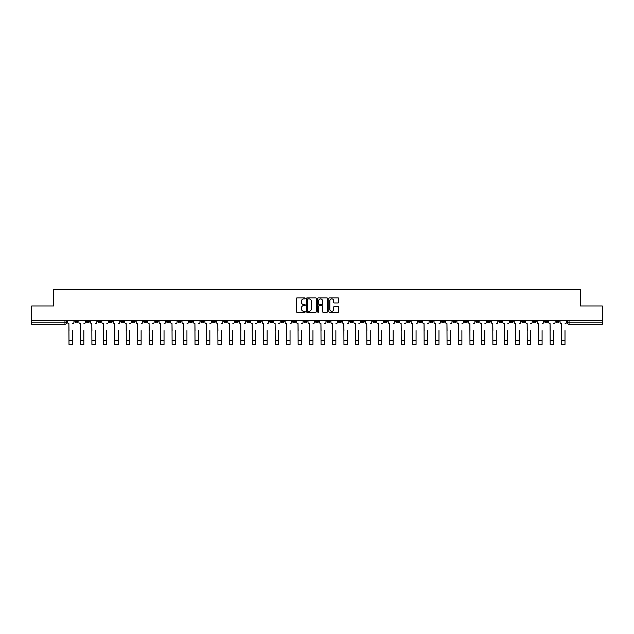 <?xml version="1.0" encoding="UTF-8"?>
<svg xmlns="http://www.w3.org/2000/svg" width="634" height="634" viewBox="0 0 634 634"><rect width="100%" height="100%" fill="white"/><g stroke="black" fill="none" stroke-linecap="round" stroke-linejoin="round"><path stroke-width="0.95" d="M305.247 298.384A0.507 0.507 0 0 0 304.748 297.877L297.084 297.877A0.721 0.721 0 0 0 296.363 298.598L296.363 311.571A0.721 0.721 0 0 0 297.084 312.293L304.748 312.293A0.507 0.507 0 0 0 305.247 311.785A0.507 0.507 0 0 0 304.748 311.286L303.757 311.286A2.306 2.306 0 0 1 301.451 308.98L301.451 307.894A2.306 2.306 0 0 1 303.757 305.588L304.748 305.588A0.507 0.507 0 0 0 305.247 305.089A0.507 0.507 0 0 0 304.748 304.582L303.757 304.582A2.306 2.306 0 0 1 301.451 302.275L301.451 301.19A2.306 2.306 0 0 1 303.757 298.883L304.748 298.883A0.507 0.507 0 0 0 305.247 298.384M453.001 320.582L453.001 321.39L455.941 321.39A1.466 1.466 0 0 1 454.475 322.857A1.466 1.466 0 0 1 453.001 321.39L453.001 320.582M384.267 320.582L384.267 321.39L387.208 321.39A1.466 1.466 0 0 1 385.734 322.857A1.466 1.466 0 0 1 384.267 321.39L384.267 320.582M372.808 320.582L372.808 321.39L375.748 321.39A1.466 1.466 0 0 1 374.282 322.857A1.466 1.466 0 0 1 372.808 321.39L372.808 320.582M304.074 320.582L304.074 321.39L307.014 321.39A1.466 1.466 0 0 1 305.54 322.857A1.466 1.466 0 0 1 304.074 321.39L304.074 320.582M292.623 320.582L292.623 321.39L295.555 321.39A1.466 1.466 0 0 1 294.089 322.857A1.466 1.466 0 0 1 292.623 321.39L292.623 320.582M281.163 320.582L281.163 321.39L284.103 321.39A1.466 1.466 0 0 1 282.629 322.857A1.466 1.466 0 0 1 281.163 321.39L281.163 320.582M258.252 320.582L258.252 321.39L261.192 321.39A1.466 1.466 0 0 1 259.718 322.857A1.466 1.466 0 0 1 258.252 321.39L258.252 320.582M235.341 321.39L235.341 320.582L235.341 321.39A1.466 1.466 0 0 0 236.807 322.857A1.466 1.466 0 0 1 235.341 321.39L238.273 321.39A1.466 1.466 0 0 1 236.807 322.857A1.466 1.466 0 0 0 238.273 321.39L238.273 320.582L238.273 321.39M223.881 321.39L223.881 320.582L223.881 321.39A1.466 1.466 0 0 0 225.355 322.857A1.466 1.466 0 0 1 223.881 321.39L226.821 321.39A1.466 1.466 0 0 1 225.355 322.857M212.43 321.39L212.43 320.582L212.43 321.39A1.466 1.466 0 0 0 213.896 322.857A1.466 1.466 0 0 1 212.43 321.39L215.362 321.39A1.466 1.466 0 0 1 213.896 322.857A1.466 1.466 0 0 0 215.362 321.39L215.362 320.582L215.362 321.39M200.97 320.582L200.97 321.39L203.91 321.39A1.466 1.466 0 0 1 202.436 322.857A1.466 1.466 0 0 1 200.97 321.39L200.97 320.582M189.518 320.582L189.518 321.39L192.451 321.39A1.466 1.466 0 0 1 190.985 322.857A1.466 1.466 0 0 1 189.518 321.39L189.518 320.582M178.059 320.582L178.059 321.39L180.999 321.39A1.466 1.466 0 0 1 179.525 322.857A1.466 1.466 0 0 1 178.059 321.39L178.059 320.582M166.599 321.39L166.599 320.582L166.599 321.39A1.466 1.466 0 0 0 168.073 322.857A1.466 1.466 0 0 1 166.599 321.39L169.54 321.39A1.466 1.466 0 0 1 168.073 322.857M143.688 321.39L143.688 320.582L143.688 321.39A1.466 1.466 0 0 0 145.162 322.857A1.466 1.466 0 0 1 143.688 321.39L146.628 321.39A1.466 1.466 0 0 1 145.162 322.857A1.466 1.466 0 0 0 146.628 321.39L146.628 320.582L146.628 321.39M132.237 321.39L132.237 320.582L132.237 321.39A1.466 1.466 0 0 0 133.703 322.857A1.466 1.466 0 0 1 132.237 321.39L135.169 321.39A1.466 1.466 0 0 1 133.703 322.857A1.466 1.466 0 0 0 135.169 321.39L135.169 320.582L135.169 321.39M120.777 321.39L120.777 320.582L120.777 321.39A1.466 1.466 0 0 0 122.243 322.857A1.466 1.466 0 0 1 120.777 321.39L123.717 321.39A1.466 1.466 0 0 1 122.243 322.857A1.466 1.466 0 0 0 123.717 321.39L123.717 320.582L123.717 321.39M109.325 321.39L109.325 320.582L109.325 321.39A1.466 1.466 0 0 0 110.792 322.857A1.466 1.466 0 0 1 109.325 321.39L112.258 321.39A1.466 1.466 0 0 1 110.792 322.857M97.866 321.39L97.866 320.582L97.866 321.39A1.466 1.466 0 0 0 99.332 322.857A1.466 1.466 0 0 1 97.866 321.39L100.806 321.39A1.466 1.466 0 0 1 99.332 322.857A1.466 1.466 0 0 0 100.806 321.39L100.806 320.582L100.806 321.39M86.406 321.39L86.406 320.582L86.406 321.39A1.466 1.466 0 0 0 87.88 322.857A1.466 1.466 0 0 1 86.406 321.39L89.346 321.39A1.466 1.466 0 0 1 87.88 322.857A1.466 1.466 0 0 0 89.346 321.39L89.346 320.582L89.346 321.39M338.065 302.957A0.721 0.721 0 0 0 338.786 302.236L338.786 298.598A0.721 0.721 0 0 0 338.065 297.877L329.561 297.877A0.721 0.721 0 0 0 328.84 298.598L328.84 311.571A0.721 0.721 0 0 0 329.561 312.293L338.065 312.293A0.721 0.721 0 0 0 338.786 311.571L338.786 307.173A0.721 0.721 0 0 0 338.065 306.452L334.427 306.452A0.721 0.721 0 0 0 333.706 307.173L333.706 309.352A1.926 1.926 0 0 1 331.78 311.286A1.926 1.926 0 0 1 329.846 309.352L329.846 300.817A1.926 1.926 0 0 1 331.78 298.883A1.926 1.926 0 0 1 333.706 300.817L333.706 302.236A0.721 0.721 0 0 0 334.427 302.957L338.065 302.957M31.7 320.582L31.7 305.968L53.581 305.968L53.581 289.587L580.419 289.587L580.419 305.968L602.3 305.968L602.3 320.582L31.7 320.582L31.7 322.857L66.435 322.857L66.435 320.582L66.435 322.857A1.466 1.466 0 0 1 64.969 324.323L31.7 324.323L31.7 322.857M316.366 298.598A0.721 0.721 0 0 0 315.645 297.877L307.141 297.877A0.721 0.721 0 0 0 306.42 298.598L306.42 311.571A0.721 0.721 0 0 0 307.141 312.293L315.645 312.293A0.721 0.721 0 0 0 316.366 311.571L316.366 298.598M318.355 297.877L326.859 297.877A0.721 0.721 0 0 1 327.58 298.598L327.58 311.571A0.721 0.721 0 0 1 326.859 312.293L323.213 312.293A0.721 0.721 0 0 1 322.5 311.571L322.5 306.309A0.721 0.721 0 0 0 321.779 305.588L319.362 305.588A0.721 0.721 0 0 0 318.64 306.309L318.64 311.785A0.507 0.507 0 0 1 318.133 312.293A0.507 0.507 0 0 1 317.634 311.785L317.634 298.598A0.721 0.721 0 0 1 318.355 297.877M567.565 320.582L567.565 322.857L602.3 322.857L602.3 324.323L569.031 324.323A1.466 1.466 0 0 1 567.565 322.857M602.3 320.582L602.3 322.857M559.045 320.582L559.045 321.39A1.466 1.466 0 0 1 557.579 322.857A1.466 1.466 0 0 1 556.105 321.39L559.045 321.39M556.105 320.582L556.105 321.39M547.594 320.582L547.594 321.39A1.466 1.466 0 0 1 546.12 322.857A1.466 1.466 0 0 1 544.654 321.39A1.466 1.466 0 0 0 546.12 322.857A1.466 1.466 0 0 0 547.594 321.39L544.654 321.39L544.654 320.582M536.134 320.582L536.134 321.39A1.466 1.466 0 0 1 534.668 322.857A1.466 1.466 0 0 1 533.194 321.39L536.134 321.39M533.194 320.582L533.194 321.39M524.675 320.582L524.675 321.39A1.466 1.466 0 0 1 523.209 322.857A1.466 1.466 0 0 1 521.742 321.39L524.675 321.39M521.742 320.582L521.742 321.39M513.223 321.39L513.223 320.582L513.223 321.39A1.466 1.466 0 0 1 511.757 322.857A1.466 1.466 0 0 1 510.283 321.39L513.223 321.39A1.466 1.466 0 0 1 511.757 322.857M510.283 320.582L510.283 321.39M501.763 320.582L501.763 321.39A1.466 1.466 0 0 1 500.297 322.857A1.466 1.466 0 0 1 498.831 321.39A1.466 1.466 0 0 0 500.297 322.857M498.831 320.582L498.831 321.39L501.763 321.39M490.312 320.582L490.312 321.39A1.466 1.466 0 0 1 488.838 322.857A1.466 1.466 0 0 1 487.372 321.39L490.312 321.39A1.466 1.466 0 0 1 488.838 322.857M487.372 320.582L487.372 321.39M478.852 320.582L478.852 321.39A1.466 1.466 0 0 1 477.386 322.857A1.466 1.466 0 0 1 475.92 321.39A1.466 1.466 0 0 0 477.386 322.857M475.92 320.582L475.92 321.39L478.852 321.39M467.401 320.582L467.401 321.39A1.466 1.466 0 0 1 465.927 322.857A1.466 1.466 0 0 1 464.46 321.39L467.401 321.39M464.46 320.582L464.46 321.39M455.941 320.582L455.941 321.39A1.466 1.466 0 0 1 454.475 322.857M444.482 320.582L444.482 321.39A1.466 1.466 0 0 1 443.015 322.857A1.466 1.466 0 0 1 441.549 321.39L444.482 321.39M441.549 320.582L441.549 321.39M433.03 320.582L433.03 321.39A1.466 1.466 0 0 1 431.564 322.857A1.466 1.466 0 0 1 430.09 321.39L433.03 321.39M430.09 320.582L430.09 321.39M421.57 320.582L421.57 321.39A1.466 1.466 0 0 1 420.104 322.857A1.466 1.466 0 0 1 418.638 321.39A1.466 1.466 0 0 0 420.104 322.857M418.638 320.582L418.638 321.39L421.57 321.39M410.119 320.582L410.119 321.39A1.466 1.466 0 0 1 408.645 322.857A1.466 1.466 0 0 1 407.179 321.39L410.119 321.39M407.179 320.582L407.179 321.39M398.659 320.582L398.659 321.39A1.466 1.466 0 0 1 397.193 322.857A1.466 1.466 0 0 1 395.727 321.39L398.659 321.39M395.727 320.582L395.727 321.39M387.208 320.582L387.208 321.39M375.748 320.582L375.748 321.39L375.748 320.582M364.296 320.582L364.296 321.39A1.466 1.466 0 0 1 362.822 322.857A1.466 1.466 0 0 1 361.356 321.39L364.296 321.39M361.356 320.582L361.356 321.39M352.837 320.582L352.837 321.39A1.466 1.466 0 0 1 351.371 322.857A1.466 1.466 0 0 1 349.897 321.39L352.837 321.39M349.897 320.582L349.897 321.39M341.377 320.582L341.377 321.39A1.466 1.466 0 0 1 339.911 322.857A1.466 1.466 0 0 1 338.445 321.39L341.377 321.39M338.445 320.582L338.445 321.39M329.926 320.582L329.926 321.39A1.466 1.466 0 0 1 328.46 322.857A1.466 1.466 0 0 1 326.986 321.39L329.926 321.39M326.986 320.582L326.986 321.39M318.466 320.582L318.466 321.39A1.466 1.466 0 0 1 317 322.857A1.466 1.466 0 0 1 315.534 321.39L318.466 321.39M315.534 320.582L315.534 321.39M307.014 320.582L307.014 321.39A1.466 1.466 0 0 1 305.54 322.857M295.555 320.582L295.555 321.39M284.103 321.39L284.103 320.582L284.103 321.39A1.466 1.466 0 0 1 282.629 322.857M272.644 320.582L272.644 321.39A1.466 1.466 0 0 1 271.178 322.857A1.466 1.466 0 0 1 269.704 321.39A1.466 1.466 0 0 0 271.178 322.857A1.466 1.466 0 0 0 272.644 321.39L269.704 321.39L269.704 320.582M261.192 321.39L261.192 320.582L261.192 321.39A1.466 1.466 0 0 1 259.718 322.857M249.733 320.582L249.733 321.39A1.466 1.466 0 0 1 248.266 322.857A1.466 1.466 0 0 1 246.792 321.39A1.466 1.466 0 0 0 248.266 322.857M246.792 320.582L246.792 321.39L249.733 321.39M226.821 320.582L226.821 321.39L226.821 320.582M203.91 321.39L203.91 320.582L203.91 321.39A1.466 1.466 0 0 1 202.436 322.857M192.451 321.39L192.451 320.582L192.451 321.39A1.466 1.466 0 0 1 190.985 322.857M180.999 321.39L180.999 320.582L180.999 321.39A1.466 1.466 0 0 1 179.525 322.857M169.54 320.582L169.54 321.39L169.54 320.582M158.08 321.39L158.08 320.582L158.08 321.39A1.466 1.466 0 0 1 156.614 322.857A1.466 1.466 0 0 1 155.148 321.39L158.08 321.39A1.466 1.466 0 0 1 156.614 322.857M155.148 320.582L155.148 321.39M112.258 320.582L112.258 321.39L112.258 320.582M77.895 320.582L77.895 321.39A1.466 1.466 0 0 1 76.421 322.857A1.466 1.466 0 0 1 74.955 321.39A1.466 1.466 0 0 0 76.421 322.857A1.466 1.466 0 0 0 77.895 321.39L77.895 320.582M74.955 320.582L74.955 321.39L77.895 321.39M64.969 320.582L64.969 324.323A1.466 1.466 0 0 0 66.435 322.857M307.934 298.883A0.507 0.507 0 0 0 307.435 299.391L307.435 310.779A0.507 0.507 0 0 0 307.934 311.286L308.98 311.286A2.306 2.306 0 0 0 311.286 308.98L311.286 301.19A2.306 2.306 0 0 0 308.98 298.883L307.934 298.883M322.5 300.849A1.926 1.926 0 0 0 320.566 298.923A1.926 1.926 0 0 0 318.64 300.849L318.64 303.86A0.721 0.721 0 0 0 319.362 304.582L321.779 304.582A0.721 0.721 0 0 0 322.5 303.86L322.5 300.849M67.426 322.12L67.426 320.582L67.426 322.12A1.466 1.466 0 0 0 68.892 323.594L69.003 330.568M68.892 323.594L69.003 344.413L72.387 344.413L72.387 330.568M73.964 322.12L73.964 320.582L73.964 322.12A1.466 1.466 0 0 1 72.49 323.594M78.885 322.12L78.885 320.582L78.885 322.12A1.466 1.466 0 0 0 80.352 323.594L80.463 330.568M80.352 323.594L80.463 344.413L83.839 344.413L83.839 330.568M85.416 322.12L85.416 320.582L85.416 322.12A1.466 1.466 0 0 1 83.95 323.594M90.337 322.12L90.337 320.582L90.337 322.12A1.466 1.466 0 0 0 91.811 323.594L91.914 330.568M91.811 323.594L91.914 344.413L95.298 344.413L95.298 330.568M96.875 322.12L96.875 320.582L96.875 322.12A1.466 1.466 0 0 1 95.409 323.594M101.797 322.12L101.797 320.582L101.797 322.12A1.466 1.466 0 0 0 103.263 323.594L103.374 330.568M103.263 323.594L103.374 344.413L106.75 344.413L106.75 330.568M108.327 322.12L108.327 320.582L108.327 322.12A1.466 1.466 0 0 1 106.861 323.594M113.248 322.12L113.248 320.582L113.248 322.12A1.466 1.466 0 0 0 114.722 323.594L114.833 330.568M114.722 323.594L114.833 344.413L118.209 344.413L118.209 330.568M119.786 322.12L119.786 320.582L119.786 322.12A1.466 1.466 0 0 1 118.32 323.594M124.708 322.12L124.708 320.582L124.708 322.12A1.466 1.466 0 0 0 126.174 323.594L126.285 330.568M126.174 323.594L126.285 344.413L129.661 344.413L129.661 330.568M131.246 322.12L131.246 320.582L131.246 322.12A1.466 1.466 0 0 1 129.772 323.594M136.159 322.12L136.159 320.582L136.159 322.12A1.466 1.466 0 0 0 137.633 323.594L137.744 330.568M137.633 323.594L137.744 344.413L141.12 344.413L141.12 330.568M142.698 322.12L142.698 320.582L142.698 322.12A1.466 1.466 0 0 1 141.231 323.594M147.619 322.12L147.619 320.582L147.619 322.12A1.466 1.466 0 0 0 149.085 323.594L149.196 330.568M149.085 323.594L149.196 344.413L152.58 344.413L152.58 330.568M154.157 322.12L154.157 320.582L154.157 322.12A1.466 1.466 0 0 1 152.683 323.594M159.079 322.12L159.079 320.582L159.079 322.12A1.466 1.466 0 0 0 160.545 323.594L160.656 330.568M160.545 323.594L160.656 344.413L164.032 344.413L164.032 330.568M165.609 322.12L165.609 320.582L165.609 322.12A1.466 1.466 0 0 1 164.143 323.594M170.53 322.12L170.53 320.582L170.53 322.12A1.466 1.466 0 0 0 171.996 323.594L172.107 330.568M171.996 323.594L172.107 344.413L175.491 344.413L175.491 330.568M177.068 322.12L177.068 320.582L177.068 322.12A1.466 1.466 0 0 1 175.602 323.594M181.99 322.12L181.99 320.582L181.99 322.12A1.466 1.466 0 0 0 183.456 323.594L183.567 330.568M183.456 323.594L183.567 344.413L186.943 344.413L186.943 330.568M188.52 322.12L188.52 320.582L188.52 322.12A1.466 1.466 0 0 1 187.054 323.594M193.441 322.12L193.441 320.582L193.441 322.12A1.466 1.466 0 0 0 194.915 323.594L195.018 330.568M194.915 323.594L195.018 344.413L198.402 344.413L198.402 330.568M199.979 322.12L199.979 320.582L199.979 322.12A1.466 1.466 0 0 1 198.513 323.594M204.901 322.12L204.901 320.582L204.901 322.12A1.466 1.466 0 0 0 206.367 323.594L206.478 330.568M206.367 323.594L206.478 344.413L209.854 344.413L209.854 330.568M211.439 322.12L211.439 320.582L211.439 322.12A1.466 1.466 0 0 1 209.965 323.594M216.352 322.12L216.352 320.582L216.352 322.12A1.466 1.466 0 0 0 217.827 323.594L217.938 330.568M217.827 323.594L217.938 344.413L221.314 344.413L221.314 330.568M222.891 322.12L222.891 320.582L222.891 322.12A1.466 1.466 0 0 1 221.424 323.594M227.812 322.12L227.812 320.582L227.812 322.12A1.466 1.466 0 0 0 229.278 323.594L229.389 330.568M229.278 323.594L229.389 344.413L232.765 344.413L232.765 330.568M234.35 322.12L234.35 320.582L234.35 322.12A1.466 1.466 0 0 1 232.876 323.594M239.272 322.12L239.272 320.582L239.272 322.12A1.466 1.466 0 0 0 240.738 323.594L240.849 330.568M240.738 323.594L240.849 344.413L244.225 344.413L244.225 330.568M245.802 322.12L245.802 320.582L245.802 322.12A1.466 1.466 0 0 1 244.336 323.594M250.723 322.12L250.723 320.582L250.723 322.12A1.466 1.466 0 0 0 252.189 323.594L252.3 330.568M252.189 323.594L252.3 344.413L255.684 344.413L255.684 330.568M257.261 322.12L257.261 320.582L257.261 322.12A1.466 1.466 0 0 1 255.787 323.594M262.183 322.12L262.183 320.582L262.183 322.12A1.466 1.466 0 0 0 263.649 323.594L263.76 330.568M263.649 323.594L263.76 344.413L267.136 344.413L267.136 330.568M268.713 322.12L268.713 320.582L268.713 322.12A1.466 1.466 0 0 1 267.247 323.594M273.634 322.12L273.634 320.582L273.634 322.12A1.466 1.466 0 0 0 275.108 323.594L275.211 330.568M275.108 323.594L275.211 344.413L278.595 344.413L278.595 330.568M280.173 322.12L280.173 320.582L280.173 322.12A1.466 1.466 0 0 1 278.706 323.594M285.094 322.12L285.094 320.582L285.094 322.12A1.466 1.466 0 0 0 286.56 323.594L286.671 330.568M286.56 323.594L286.671 344.413L290.047 344.413L290.047 330.568M291.624 322.12L291.624 320.582L291.624 322.12A1.466 1.466 0 0 1 290.158 323.594M296.546 322.12L296.546 320.582L296.546 322.12A1.466 1.466 0 0 0 298.02 323.594L298.131 330.568M298.02 323.594L298.131 344.413L301.507 344.413L301.507 330.568M303.084 322.12L303.084 320.582L303.084 322.12A1.466 1.466 0 0 1 301.618 323.594M308.005 322.12L308.005 320.582L308.005 322.12A1.466 1.466 0 0 0 309.471 323.594L309.582 330.568M309.471 323.594L309.582 344.413L312.958 344.413L312.958 330.568M314.543 322.12L314.543 320.582L314.543 322.12A1.466 1.466 0 0 1 313.069 323.594M319.457 322.12L319.457 320.582L319.457 322.12A1.466 1.466 0 0 0 320.931 323.594L321.042 330.568M320.931 323.594L321.042 344.413L324.418 344.413L324.418 330.568M325.995 322.12L325.995 320.582L325.995 322.12A1.466 1.466 0 0 1 324.529 323.594M330.916 322.12L330.916 320.582L330.916 322.12A1.466 1.466 0 0 0 332.382 323.594L332.493 330.568M332.382 323.594L332.493 344.413L335.869 344.413L335.869 330.568M337.454 322.12L337.454 320.582L337.454 322.12A1.466 1.466 0 0 1 335.98 323.594M342.376 322.12L342.376 320.582L342.376 322.12A1.466 1.466 0 0 0 343.842 323.594L343.953 330.568M343.842 323.594L343.953 344.413L347.329 344.413L347.329 330.568M348.906 322.12L348.906 320.582L348.906 322.12A1.466 1.466 0 0 1 347.44 323.594M353.827 322.12L353.827 320.582L353.827 322.12A1.466 1.466 0 0 0 355.294 323.594L355.405 330.568M355.294 323.594L355.405 344.413L358.789 344.413L358.789 330.568M360.366 322.12L360.366 320.582L360.366 322.12A1.466 1.466 0 0 1 358.892 323.594M365.287 322.12L365.287 320.582L365.287 322.12A1.466 1.466 0 0 0 366.753 323.594L366.864 330.568M366.753 323.594L366.864 344.413L370.24 344.413L370.24 330.568M371.817 322.12L371.817 320.582L371.817 322.12A1.466 1.466 0 0 1 370.351 323.594M376.739 322.12L376.739 320.582L376.739 322.12A1.466 1.466 0 0 0 378.213 323.594L378.316 330.568M378.213 323.594L378.316 344.413L381.7 344.413L381.7 330.568M383.277 322.12L383.277 320.582L383.277 322.12A1.466 1.466 0 0 1 381.811 323.594M388.198 322.12L388.198 320.582L388.198 322.12A1.466 1.466 0 0 0 389.664 323.594L389.775 330.568M389.664 323.594L389.775 344.413L393.151 344.413L393.151 330.568M394.728 322.12L394.728 320.582L394.728 322.12A1.466 1.466 0 0 1 393.262 323.594M399.65 322.12L399.65 320.582L399.65 322.12A1.466 1.466 0 0 0 401.124 323.594L401.235 330.568M401.124 323.594L401.235 344.413L404.611 344.413L404.611 330.568M406.188 322.12L406.188 320.582L406.188 322.12A1.466 1.466 0 0 1 404.722 323.594M411.109 322.12L411.109 320.582L411.109 322.12A1.466 1.466 0 0 0 412.576 323.594L412.686 330.568M412.576 323.594L412.686 344.413L416.062 344.413L416.062 330.568M417.647 322.12L417.647 320.582L417.647 322.12A1.466 1.466 0 0 1 416.173 323.594M422.561 322.12L422.561 320.582L422.561 322.12A1.466 1.466 0 0 0 424.035 323.594L424.146 330.568M424.035 323.594L424.146 344.413L427.522 344.413L427.522 330.568M429.099 322.12L429.099 320.582L429.099 322.12A1.466 1.466 0 0 1 427.633 323.594M434.021 322.12L434.021 320.582L434.021 322.12A1.466 1.466 0 0 0 435.487 323.594L435.598 330.568M435.487 323.594L435.598 344.413L438.982 344.413L438.982 330.568M440.559 322.12L440.559 320.582L440.559 322.12A1.466 1.466 0 0 1 439.085 323.594M445.48 322.12L445.48 320.582L445.48 322.12A1.466 1.466 0 0 0 446.946 323.594L447.057 330.568M446.946 323.594L447.057 344.413L450.433 344.413L450.433 330.568M452.01 322.12L452.01 320.582L452.01 322.12A1.466 1.466 0 0 1 450.544 323.594M456.932 322.12L456.932 320.582L456.932 322.12A1.466 1.466 0 0 0 458.398 323.594L458.509 330.568M458.398 323.594L458.509 344.413L461.893 344.413L461.893 330.568M463.47 322.12L463.47 320.582L463.47 322.12A1.466 1.466 0 0 1 462.004 323.594M468.391 322.12L468.391 320.582L468.391 322.12A1.466 1.466 0 0 0 469.857 323.594L469.968 330.568M469.857 323.594L469.968 344.413L473.344 344.413L473.344 330.568M474.921 322.12L474.921 320.582L474.921 322.12A1.466 1.466 0 0 1 473.455 323.594M479.843 322.12L479.843 320.582L479.843 322.12A1.466 1.466 0 0 0 481.317 323.594L481.42 330.568M481.317 323.594L481.42 344.413L484.804 344.413L484.804 330.568M486.381 322.12L486.381 320.582L486.381 322.12A1.466 1.466 0 0 1 484.915 323.594M491.302 322.12L491.302 320.582L491.302 322.12A1.466 1.466 0 0 0 492.769 323.594L492.88 330.568M492.769 323.594L492.88 344.413L496.256 344.413L496.256 330.568M497.841 322.12L497.841 320.582L497.841 322.12A1.466 1.466 0 0 1 496.367 323.594M502.754 322.12L502.754 320.582L502.754 322.12A1.466 1.466 0 0 0 504.228 323.594L504.339 330.568M504.228 323.594L504.339 344.413L507.715 344.413L507.715 330.568M509.292 322.12L509.292 320.582L509.292 322.12A1.466 1.466 0 0 1 507.826 323.594M514.214 322.12L514.214 320.582L514.214 322.12A1.466 1.466 0 0 0 515.68 323.594L515.791 330.568M515.68 323.594L515.791 344.413L519.167 344.413L519.167 330.568M520.752 322.12L520.752 320.582L520.752 322.12A1.466 1.466 0 0 1 519.278 323.594M525.673 322.12L525.673 320.582L525.673 322.12A1.466 1.466 0 0 0 527.139 323.594L527.25 330.568M527.139 323.594L527.25 344.413L530.626 344.413L530.626 330.568M532.203 322.12L532.203 320.582L532.203 322.12A1.466 1.466 0 0 1 530.737 323.594M537.125 322.12L537.125 320.582L537.125 322.12A1.466 1.466 0 0 0 538.591 323.594L538.702 330.568M538.591 323.594L538.702 344.413L542.086 344.413L542.086 330.568M543.663 322.12L543.663 320.582L543.663 322.12A1.466 1.466 0 0 1 542.189 323.594M548.584 322.12L548.584 320.582L548.584 322.12A1.466 1.466 0 0 0 550.05 323.594L550.161 330.568M550.05 323.594L550.161 344.413L553.537 344.413L553.537 330.568M555.115 322.12L555.115 320.582L555.115 322.12A1.466 1.466 0 0 1 553.648 323.594M560.036 322.12L560.036 320.582L560.036 322.12A1.466 1.466 0 0 0 561.51 323.594L561.613 330.568M561.51 323.594L561.613 344.413L564.997 344.413L564.997 330.568M566.574 322.12L566.574 320.582L566.574 322.12A1.466 1.466 0 0 1 565.108 323.594M569.031 320.582L569.031 324.323M72.387 340.704L69.003 340.704M83.839 340.704L80.463 340.704M95.298 340.704L91.914 340.704M106.75 340.704L103.374 340.704M118.209 340.704L114.833 340.704M129.661 340.704L126.285 340.704M141.12 340.704L137.744 340.704M152.58 340.704L149.196 340.704M164.032 340.704L160.656 340.704M175.491 340.704L172.107 340.704M186.943 340.704L183.567 340.704M198.402 340.704L195.018 340.704M209.854 340.704L206.478 340.704M221.314 340.704L217.938 340.704M232.765 340.704L229.389 340.704M244.225 340.704L240.849 340.704M255.684 340.704L252.3 340.704M267.136 340.704L263.76 340.704M278.595 340.704L275.211 340.704M290.047 340.704L286.671 340.704M301.507 340.704L298.131 340.704M312.958 340.704L309.582 340.704M324.418 340.704L321.042 340.704M335.869 340.704L332.493 340.704M347.329 340.704L343.953 340.704M358.789 340.704L355.405 340.704M370.24 340.704L366.864 340.704M381.7 340.704L378.316 340.704M393.151 340.704L389.775 340.704M404.611 340.704L401.235 340.704M416.062 340.704L412.686 340.704M427.522 340.704L424.146 340.704M438.982 340.704L435.598 340.704M450.433 340.704L447.057 340.704M461.893 340.704L458.509 340.704M473.344 340.704L469.968 340.704M484.804 340.704L481.42 340.704M496.256 340.704L492.88 340.704M507.715 340.704L504.339 340.704M519.167 340.704L515.791 340.704M530.626 340.704L527.25 340.704M542.086 340.704L538.702 340.704M553.537 340.704L550.161 340.704M564.997 340.704L561.613 340.704"/></g></svg>

